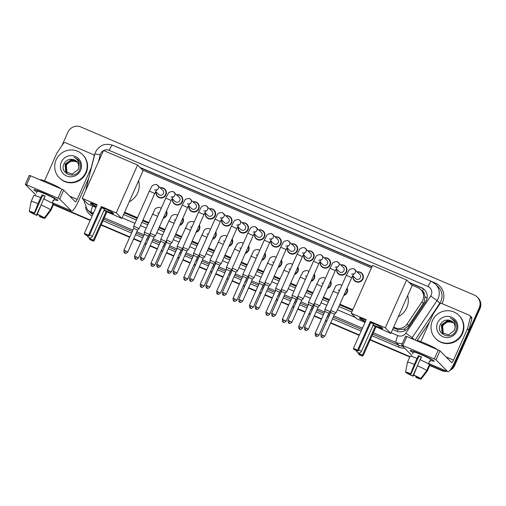 <?xml version="1.0" encoding="UTF-8"?>
<svg xmlns="http://www.w3.org/2000/svg" width="506" height="506" viewBox="0 0 506 506"><rect width="100%" height="100%" fill="white"/><g stroke="black" fill="none" stroke-linecap="round" stroke-linejoin="round"><path stroke-width="0.76" d="M347.084 288.097A5.256 5.142 135.2 0 1 343.808 295.453M330.671 281.083A5.256 5.142 135.2 0 1 327.395 288.439M314.251 274.069A5.256 5.142 135.2 0 1 310.975 281.425M297.838 267.054A5.256 5.142 135.2 0 1 294.562 274.416M281.425 260.046A5.256 5.142 135.2 0 1 278.148 267.402M265.005 253.032A5.256 5.142 135.2 0 1 261.728 260.388M248.591 246.017A5.256 5.142 135.2 0 1 245.315 253.373M232.178 239.003A5.256 5.142 135.2 0 1 228.902 246.365M215.758 231.988A5.256 5.142 135.2 0 1 212.482 239.351M199.345 224.98A5.256 5.142 135.2 0 1 196.069 232.336M182.932 217.966A5.256 5.142 135.2 0 1 179.655 225.322M166.512 210.951A5.256 5.142 135.2 0 1 163.236 218.307M308.04 250.856A5.256 5.142 135.2 0 1 313.682 257.978A5.256 5.142 135.2 0 1 303.847 255.024M291.627 243.848A5.256 5.142 135.2 0 1 297.269 250.97A5.256 5.142 135.2 0 1 287.433 248.01M275.207 236.833A5.256 5.142 135.2 0 1 280.849 243.955A5.256 5.142 135.2 0 1 271.02 241.001M258.794 229.819A5.256 5.142 135.2 0 1 264.436 236.941A5.256 5.142 135.2 0 1 254.6 233.987M324.454 257.87A5.256 5.142 135.2 0 1 330.095 264.992A5.256 5.142 135.2 0 1 320.266 262.038M357.287 271.899A5.256 5.142 135.2 0 1 362.928 279.021A5.256 5.142 135.2 0 1 353.093 276.067M340.873 264.885A5.256 5.142 135.2 0 1 346.509 272.007A5.256 5.142 135.2 0 1 336.68 269.053M242.38 222.804A5.256 5.142 135.2 0 1 248.022 229.926A5.256 5.142 135.2 0 1 238.187 226.973M225.961 215.79A5.256 5.142 135.2 0 1 231.603 222.918A5.256 5.142 135.2 0 1 221.773 219.958M209.547 208.782A5.256 5.142 135.2 0 1 215.189 215.904A5.256 5.142 135.2 0 1 205.354 212.944M193.134 201.767A5.256 5.142 135.2 0 1 198.776 208.889A5.256 5.142 135.2 0 1 188.94 205.936M176.714 194.753A5.256 5.142 135.2 0 1 182.356 201.875A5.256 5.142 135.2 0 1 172.527 198.921M160.301 187.739A5.256 5.142 135.2 0 1 165.943 194.861A5.256 5.142 135.2 0 1 156.107 191.907M393.326 327.844L397.982 329.684L404.079 329.223L408.633 325.624L424.287 301.968L424.983 296.706L424.281 294.106A3.283 3.213 -44.8 0 0 422.365 291.114A9.854 1.904 -66.9 0 1 423.421 288.894M393.643 327.142L395.015 327.73A9.854 9.639 -44.8 0 0 407.071 324.049L421.903 301.905A9.854 9.639 -44.8 0 0 417.842 287.636L411.568 284.954M422.365 291.114L422.213 291.051A9.854 9.639 135.2 0 1 424.281 294.106M124.28 212.899L137.183 218.415M142.622 220.736L148.366 223.19M159.036 227.751L164.779 230.205M175.449 234.759L181.199 237.219M191.869 241.773L197.612 244.227M208.282 248.788L214.025 251.242M224.696 255.802L230.445 258.256M241.115 262.816L246.858 265.27M257.529 269.825L263.272 272.285M273.942 276.839L279.691 279.293M290.362 283.853L296.105 286.307M306.775 290.868L312.518 293.322M323.189 297.882L328.938 300.336M339.608 304.89L352.518 310.412M124.596 212.197L137.499 217.706M142.932 220.034L148.682 222.488M159.352 227.042L165.095 229.503M175.765 234.057L181.509 236.511M192.179 241.071L197.928 243.525M208.592 248.085L214.342 250.54M225.012 255.1L230.755 257.554M241.425 262.108L247.175 264.562M257.839 269.122L263.588 271.577M274.258 276.137L280.001 278.591M290.672 283.151L296.421 285.605M307.085 290.166L312.834 292.62M323.505 297.174L329.248 299.628M339.918 304.188L352.834 309.704M371.48 267.826L142.521 170.01M341.512 285.384A5.256 5.142 135.2 0 1 341.847 285.327M325.099 278.37A5.256 5.142 135.2 0 1 325.428 278.313M308.685 271.355A5.256 5.142 135.2 0 1 309.014 271.298M292.266 264.341A5.256 5.142 135.2 0 1 292.601 264.29M275.852 257.326A5.256 5.142 135.2 0 1 276.181 257.276M259.439 250.318A5.256 5.142 135.2 0 1 259.768 250.261M243.019 243.304A5.256 5.142 135.2 0 1 243.354 243.247M226.606 236.289A5.256 5.142 135.2 0 1 226.935 236.232M210.192 229.275A5.256 5.142 135.2 0 1 210.521 229.224M193.773 222.267A5.256 5.142 135.2 0 1 194.108 222.21M177.359 215.252A5.256 5.142 135.2 0 1 177.695 215.195M160.946 208.238A5.256 5.142 135.2 0 1 161.275 208.181M392.612 329.45L396.432 331.082A9.854 9.639 -44.8 0 0 408.487 327.407L425.546 301.937A9.854 9.639 -44.8 0 0 421.479 287.667L408.937 282.304M409.322 282.696L421.865 288.053A9.854 9.639 135.2 0 1 424.66 289.887M61.991 145.519L67.943 132.148A9.854 9.639 135.2 0 1 80.833 126.968L474.324 295.08A9.854 9.639 135.2 0 1 479.22 307.85L453.914 364.687A9.854 9.639 135.2 0 1 451.694 367.849M445.312 370.626A9.854 9.639 135.2 0 1 441.03 369.867L429.91 365.117M409.974 356.597L370.272 339.634M359.387 334.985L330.753 322.752M326.825 321.076L325.522 320.519M321.595 318.837L314.34 315.738M310.412 314.062L309.109 313.505M305.181 311.829L297.926 308.73M293.999 307.047L292.689 306.491M288.762 304.814L281.507 301.715M277.579 300.039L276.276 299.476M272.348 297.8L265.093 294.701M261.166 293.025L259.863 292.468M255.935 290.786L248.68 287.686M244.752 286.01L243.443 285.454M239.515 283.777L232.26 280.672M228.332 278.996L227.03 278.439M223.102 276.763L215.847 273.664M211.919 271.981L210.616 271.425M206.688 269.749L199.434 266.649M195.506 264.973L194.196 264.41M190.275 262.734L183.014 259.635M179.092 257.959L177.783 257.402M173.855 255.72L166.6 252.62M162.673 250.944L161.37 250.388M157.442 248.712L150.187 245.606M146.259 243.93L144.95 243.373M141.029 241.697L133.767 238.598M129.846 236.916L101.225 224.689M90.34 220.04L53.598 204.342A10.835 0.829 24 0 0 53.623 204.285A10.835 0.829 24 0 0 53.63 204.247L53.041 204M477.316 297.111L478.088 297.882A9.854 9.639 135.2 0 1 479.992 308.628L454.685 365.465L454.299 365.079A9.854 9.639 135.2 0 1 450.713 369.336A9.854 9.639 135.2 0 0 454.299 365.079L479.606 308.243L454.299 365.079L453.914 364.687M446.14 370.98A9.854 9.639 135.2 0 1 441.415 370.253L429.828 365.3L441.415 370.253A9.854 9.639 135.2 0 0 446.14 370.98M477.702 297.496A9.854 9.639 135.2 0 1 479.606 308.243A9.854 9.639 135.2 0 0 477.702 297.496M409.892 356.787L370.183 339.823L409.892 356.787M359.304 335.174L330.671 322.942L359.304 335.174M326.743 321.266L325.44 320.703L326.743 321.266M321.512 319.027L314.258 315.927L321.512 319.027M310.33 314.251L309.021 313.695L310.33 314.251M305.099 312.012L297.838 308.913L305.099 312.012M293.916 307.237L292.607 306.68L293.916 307.237M288.679 305.004L281.425 301.899L288.679 305.004M277.497 300.222L276.194 299.666L277.497 300.222M272.266 297.99L265.011 294.89L272.266 297.99M261.083 293.208L259.774 292.651L261.083 293.208M255.853 290.975L248.591 287.876L255.853 290.975M244.67 286.2L243.361 285.637L244.67 286.2M239.433 283.961L232.178 280.862L239.433 283.961M228.25 279.185L226.947 278.629L228.25 279.185M223.019 276.946L215.765 273.847L223.019 276.946M211.837 272.171L210.528 271.614L211.837 272.171M206.606 269.938L199.345 266.833L206.606 269.938M195.424 265.157L194.114 264.6L195.424 265.157M190.186 262.924L182.932 259.825L190.186 262.924M179.004 258.142L177.701 257.586L179.004 258.142M173.773 255.91L166.518 252.81L173.773 255.91M162.59 251.134L161.281 250.571L162.59 251.134M157.36 248.895L150.099 245.796L157.36 248.895M146.177 244.12L144.868 243.563L146.177 244.12M140.94 241.881L133.685 238.781L140.94 241.881M129.757 237.105L101.137 224.879L129.757 237.105M90.258 220.23L53.516 204.532L90.258 220.23M372.049 266.548L139.89 167.366M123.565 214.506L136.468 220.021M141.908 222.343L147.651 224.797M158.321 229.357L164.064 231.811M174.734 236.365L180.484 238.819M191.154 243.38L196.897 245.834M207.568 250.394L213.311 252.848M223.981 257.409L229.73 259.863M240.401 264.423L246.144 266.877M256.814 271.431L262.557 273.885M273.227 278.445L278.977 280.9M289.647 285.46L295.39 287.914M306.06 292.474L311.804 294.928M322.474 299.482L328.223 301.943M338.893 306.497L351.803 312.019M140.276 167.752L371.967 266.732M454.685 365.465A9.854 9.639 135.2 0 1 449.872 370.43M446.937 371.315A9.854 9.639 135.2 0 1 441.801 370.639L429.739 365.49M409.809 356.97L370.101 340.007M359.222 335.358L330.589 323.125M326.661 321.449L325.358 320.893M321.43 319.216L314.175 316.117M310.248 314.435L308.938 313.878M305.01 312.202L297.756 309.103M293.828 307.427L292.525 306.864M288.597 305.188L281.342 302.088M277.414 300.412L276.112 299.856M272.184 298.173L264.929 295.074M261.001 293.398L259.692 292.841M255.764 291.165L248.509 288.059M244.581 286.383L243.278 285.827M239.351 284.151L232.096 281.051M228.168 279.369L226.865 278.812M222.937 277.136L215.682 274.037M211.755 272.361L210.445 271.798M206.518 270.122L199.263 267.023M195.335 265.346L194.032 264.79M190.104 263.107L182.849 260.008M178.922 258.332L177.619 257.775M173.691 256.099L166.436 252.994M162.508 251.318L161.199 250.761M157.271 249.085L150.016 245.986M146.089 244.303L144.786 243.747M140.858 242.07L133.603 238.971M129.675 237.295L101.055 225.062M90.176 220.414L53.434 204.721M432.44 320.633A16.42 16.059 135.2 0 1 458.904 315.383A16.42 16.059 135.2 0 1 462.073 333.29A16.42 16.059 135.2 0 1 435.609 338.539A16.42 16.059 135.2 0 1 432.44 320.633M458.904 315.383L459.29 315.776A16.42 16.059 135.2 0 1 462.459 333.682A16.42 16.059 135.2 0 1 435.995 338.925L435.609 338.539M456.918 331.088A10.708 10.474 135.2 0 1 442.914 336.711A10.708 10.474 135.2 0 1 437.595 322.834A10.708 10.474 135.2 0 1 451.599 317.211A10.708 10.474 135.2 0 1 456.918 331.088M440.46 324.289C435.084 334.207 451.75 340.974 455.855 330.753C457.108 328.04 457.139 325.32 455.95 322.607L454.274 320.292L450.359 317.945C454.54 320.355 456.077 323.872 454.983 328.495A7.419 7.261 135.2 0 0 449.081 320.203C445.293 319.621 442.421 320.981 440.46 324.289M453.325 322.562L447.582 320.747L441.523 325.073L442.162 332.252L442.769 332.973M453.256 322.48L447.43 320.595L441.371 324.915L442.01 332.1L442.687 332.897L448.607 334.858L454.458 330.329L454.983 328.495M453.597 322.898L448.196 321.367L442.136 325.687L443.085 333.264M453.534 322.809L448.038 321.209L441.985 325.535L443.003 333.195M443.427 333.536L442.307 331.247A7.419 7.261 135.2 0 1 447.26 322.113C445.09 322.834 443.534 324.182 442.592 326.149L443.338 333.473M447.26 322.113L451.909 321.905M453.034 322.246L449.081 320.203M454.306 320.323L450.359 317.945M420.239 353.922A13.137 1.006 24 0 1 434.116 361.037A13.137 1.006 24 0 1 430.587 360.367A13.137 1.006 24 0 0 434.167 361.202A13.137 1.006 24 0 0 420.239 353.922A13.137 1.006 24 0 0 410.328 350.443A13.137 1.006 24 0 0 413.181 352.619A13.137 1.006 24 0 1 410.164 350.519A13.137 1.006 24 0 1 420.239 353.922M420.828 341.632L433.06 314.156A1.644 1.607 -44.8 0 1 433.199 313.903L439.771 304.093A1.644 1.607 -44.8 0 1 441.782 303.486L469.486 315.32A1.644 1.607 -44.8 0 1 469.985 315.655L471.428 317.11A1.644 1.607 135.2 0 1 471.839 318.635L468.973 330.026A1.644 1.607 135.2 0 1 468.879 330.291L454.951 361.569A13.137 2.536 -66.9 0 1 447.867 371.714A13.137 2.536 -66.9 0 1 447.696 371.6L436.001 359.836L434.281 358.956L438.272 349.981L439.999 350.86L451.694 362.625A3.283 0.632 113.1 0 0 451.738 362.657A3.283 0.632 113.1 0 0 453.509 360.12L467.436 328.843A1.644 1.607 -44.8 0 0 467.525 328.571L470.397 317.18A1.644 1.607 -44.8 0 0 469.985 315.655M405.622 336.174L406.868 336.566L402.871 345.541L434.281 358.956M402.871 345.541L401.631 345.149L411.909 355.49M406.868 336.566L438.272 349.981M413.63 375.003L413.927 375.3A6.565 0.5 24 0 1 418.873 377.811L420.695 378.589A8.539 0.651 24 0 0 413.63 375.003L419.948 359.703A10.835 0.829 24 0 1 429.461 364.535L426.798 370.518L420.695 378.589M419.461 378.064L419.354 378.298A6.565 0.5 24 0 1 415.787 377.172L416.16 376.344M421.378 357.109A6.565 0.5 -156 0 0 420.404 356.686A6.565 0.5 -156 0 0 418.955 356.085L410.961 374.035A6.565 0.5 24 0 0 407.4 372.909L405.572 372.131L407.463 362.258A10.835 0.829 24 0 1 407.463 362.239A10.835 0.829 24 0 1 407.469 362.22A10.835 0.829 24 0 1 414.319 364.415L410.663 373.738L410.961 374.035M410.126 356.275A10.835 0.829 24 0 1 410.132 356.237A10.835 0.829 24 0 1 416.982 358.438L418.513 355.642A9.525 0.727 24 0 1 419.967 356.249A9.525 0.727 24 0 1 421.473 356.907L420.182 359.804M412.662 353.795L413.465 351.986A9.525 0.727 24 0 1 420.771 354.459A9.525 0.727 24 0 1 430.865 359.734L430.068 361.512A9.525 0.727 24 0 0 429.588 361.031L428.342 363.827M416.672 340.753L416.761 340.551A11.164 0.854 24 0 1 425.325 343.447A11.164 0.854 24 0 1 437.114 349.488M419.354 378.298L421.175 379.076A8.539 0.651 24 0 1 421.169 379.089L427.279 370.999L429.942 365.016L429.354 364.769M427.279 370.999A10.835 0.829 24 0 1 427.273 371.037A10.835 0.829 24 0 1 427.266 371.05L421.169 379.089A8.539 0.651 24 0 1 416.084 377.47L415.787 377.172M416.982 358.438L414.319 364.415M416.571 367.501L412.826 375.907L413.124 376.205L413.693 375.066M413.124 376.205A8.539 0.651 24 0 1 406.059 372.618L407.88 373.396L408.057 372.998M405.572 372.131A8.539 0.651 24 0 1 410.663 373.738M412.826 375.907A6.565 0.5 24 0 1 407.88 373.396M417.279 365.686A10.835 0.829 24 0 1 426.798 370.518M420.024 359.734L420.815 357.963A6.565 0.5 -156 0 0 420.973 358.033M418.513 355.642L418.955 356.085M429.486 361.265L430.068 361.512M407.659 295.662A18.064 17.666 135.2 0 1 406.748 307.819A18.064 17.666 135.2 0 1 398.273 316.737M365.288 321.734A12.808 0.98 24 0 1 359.342 318.135A12.808 0.98 24 0 1 365.996 320.146M366.205 319.678L353.416 348.394L357.565 350.165L370.354 321.449L385.313 327.844L406.622 279.982L372.549 265.422L351.24 313.284L366.205 319.678M353.416 348.394L353.839 349.342L356.806 350.607L357.565 350.165L358.21 350.816L370.999 322.101L370.354 321.449M370.936 322.227A12.808 0.98 24 0 1 382.745 328.558A12.808 0.98 24 0 1 373.061 325.295M351.24 313.284L356.774 318.85L365.003 322.366M385.313 327.844L390.853 333.41L373.011 325.415M390.853 333.41L412.162 285.548L406.622 279.982M356.806 350.607L357.255 351.063L358.21 350.816M353.839 349.342L357.255 351.063M375.888 327.015L363.099 355.737L362.144 355.984L359.184 354.719L358.311 353.315L358.52 352.846M375.243 326.37L362.454 355.085L363.099 355.737M362.144 355.984L358.729 354.263M358.311 353.315L362.454 355.085L361.695 355.528M365.421 321.436A12.808 0.98 24 0 1 359.621 318.11A12.808 0.98 24 0 1 359.576 318.059M373.548 324.061L370.753 322.645M382.65 328.337A12.808 0.98 24 0 1 373.194 324.997M138.606 180.724A18.064 17.666 135.2 0 1 137.695 192.875A18.064 17.666 135.2 0 1 129.226 201.793M96.241 206.79A12.808 0.98 24 0 1 90.296 203.197A12.808 0.98 24 0 1 96.95 205.202M97.158 204.734L84.369 233.449L88.518 235.22L101.301 206.505L116.266 212.899L137.575 165.038L103.502 150.478L82.193 198.339L97.158 204.734M84.369 233.449L84.793 234.398L87.753 235.663L88.518 235.22L89.164 235.872L101.946 207.156L101.301 206.505M101.889 207.283A12.808 0.98 24 0 1 113.698 213.614A12.808 0.98 24 0 1 104.015 210.351M82.193 198.339L87.728 203.912L95.957 207.422M116.266 212.899L121.801 218.465L103.958 210.471M121.801 218.465L143.116 170.604L137.575 165.038M87.753 235.663L88.208 236.119L89.164 235.872M84.793 234.398L88.208 236.119M106.842 212.071L94.053 240.793L93.098 241.039L90.138 239.774L89.258 238.37L89.467 237.902M106.197 211.426L93.408 240.141L94.053 240.793M93.098 241.039L89.682 239.319M89.258 238.37L93.408 240.141L92.649 240.584M96.374 206.492A12.808 0.98 24 0 1 90.574 203.165A12.808 0.98 24 0 1 90.53 203.115M104.502 209.117L101.706 207.7M113.603 213.393A12.808 0.98 24 0 1 104.147 210.053M351.575 274.157L353.909 273.847C353.605 274.442 353.934 273.139 351.733 277.655L346.332 275.245L348.507 271.203C348.836 269.66 350.513 268.787 353.549 268.585L359.804 274.429A2.954 2.891 135.2 0 1 360.373 277.649A2.954 2.891 135.2 0 1 355.61 278.597L352.707 275.675M357.47 272.083A4.927 4.82 135.2 0 1 362.536 278.8A4.927 4.82 135.2 0 1 353.277 276.251M324.776 336.186C323.163 337.47 322.328 337.869 322.278 337.382L321.987 337.281A2.132 0.411 113.1 0 1 321.955 337.262A2.132 0.411 -66.9 0 1 322.512 335.004L324.776 336.186L334.548 314.232L336.098 312.771L330.696 310.368L346.332 275.245M334.548 314.232L330.646 312.499L330.696 310.374M335.162 267.149L337.496 266.833C337.192 267.427 337.521 266.131 335.32 270.64L329.918 268.237L332.088 264.189C332.417 262.652 334.099 261.779 337.129 261.57L343.384 267.415A2.954 2.891 135.2 0 1 343.953 270.634A2.954 2.891 135.2 0 1 339.191 271.583L336.294 268.661M341.05 265.068A4.927 4.82 135.2 0 1 346.117 271.785A4.927 4.82 135.2 0 1 336.863 269.236M318.129 307.224L319.647 305.694L314.283 303.353L329.918 268.237M308.356 329.178C306.744 330.456 305.915 330.854 305.858 330.374L305.567 330.273A2.132 0.411 113.1 0 1 305.542 330.254A2.132 0.411 -66.9 0 1 306.092 327.989L308.356 329.178L318.135 307.218L314.232 305.485L314.283 303.36M318.748 260.135L321.076 259.818C320.779 260.419 321.101 259.116 318.9 263.626L313.505 261.222L315.674 257.174C316.003 255.638 317.686 254.765 320.715 254.562L326.971 260.4A2.954 2.891 135.2 0 1 327.54 263.626A2.954 2.891 135.2 0 1 322.777 264.568L319.874 261.646M324.637 258.054A4.927 4.82 135.2 0 1 329.703 264.771A4.927 4.82 135.2 0 1 320.443 262.222M300.134 297.104L297.87 296.339L297.819 298.477L301.715 300.203L303.265 298.749L300.134 297.104M302.329 253.12L304.663 252.804C304.359 253.405 304.688 252.102 302.487 256.612L297.085 254.208L299.261 250.16C299.59 248.623 301.266 247.75 304.302 247.548L310.557 253.386A2.954 2.891 135.2 0 1 311.127 256.612A2.954 2.891 135.2 0 1 306.364 257.554L303.461 254.638M308.224 251.039A4.927 4.82 135.2 0 1 313.29 257.756A4.927 4.82 135.2 0 1 304.03 255.207M275.53 315.149C273.917 316.433 273.082 316.832 273.031 316.345L272.74 316.244A2.132 0.411 113.1 0 1 272.709 316.225A2.132 0.411 -66.9 0 1 273.265 313.967L275.53 315.149L285.302 293.195L286.851 291.734L281.45 289.324L297.085 254.208M285.302 293.195L281.399 291.462L281.45 289.337M285.915 246.106L288.249 245.796C287.946 246.39 288.275 245.087 286.073 249.597L280.672 247.194L282.841 243.152C283.17 241.609 284.853 240.736 287.882 240.533L294.138 246.371A2.954 2.891 135.2 0 1 294.707 249.597A2.954 2.891 135.2 0 1 289.944 250.54L287.047 247.624M291.804 244.025A4.927 4.82 135.2 0 1 296.87 250.742A4.927 4.82 135.2 0 1 287.617 248.193M259.11 308.135C257.497 309.419 256.668 309.817 256.618 309.33L256.321 309.229A2.132 0.411 113.1 0 1 256.295 309.21A2.132 0.411 -66.9 0 1 256.846 306.952L259.11 308.135L268.888 286.181L270.438 284.72L265.036 282.316L280.672 247.194M268.888 286.181L264.986 284.448L265.036 282.323M269.502 239.091L271.83 238.781C271.532 239.376 271.855 238.073 269.654 242.589L264.258 240.179L266.428 236.138C266.757 234.594 268.439 233.721 271.469 233.519L277.724 239.363A2.954 2.891 135.2 0 1 278.294 242.583A2.954 2.891 135.2 0 1 273.531 243.531L270.628 240.609M275.39 237.017A4.927 4.82 135.2 0 1 280.457 243.734A4.927 4.82 135.2 0 1 271.197 241.185M250.887 276.067L248.623 275.302L248.572 277.433L252.469 279.167L254.018 277.712L250.887 276.067M252.469 279.173L242.697 301.121L238.794 299.388L248.572 277.427M253.082 232.083L255.416 231.767C255.113 232.362 255.441 231.065 253.24 235.575L247.839 233.171L250.015 229.123C250.343 227.586 252.026 226.713 255.056 226.505L261.311 232.349A2.954 2.891 135.2 0 1 261.88 235.568A2.954 2.891 135.2 0 1 257.118 236.517L254.214 233.595M258.977 230.002A4.927 4.82 135.2 0 1 264.043 236.719A4.927 4.82 135.2 0 1 254.784 234.17M234.474 269.053L232.203 268.288L232.153 270.419L236.055 272.152L237.605 270.691L234.474 269.053M236.669 225.069L239.003 224.753C238.699 225.353 239.028 224.05 236.827 228.56L231.425 226.157L233.595 222.109C233.924 220.572 235.606 219.699 238.636 219.496L244.891 225.334A2.954 2.891 135.2 0 1 245.461 228.56A2.954 2.891 135.2 0 1 240.698 229.503L237.801 226.58M242.557 222.988A4.927 4.82 135.2 0 1 247.624 229.705A4.927 4.82 135.2 0 1 238.37 227.156M209.863 287.098C208.251 288.382 207.422 288.781 207.371 288.293L207.074 288.192A2.132 0.411 113.1 0 1 207.049 288.173A2.132 0.411 -66.9 0 1 207.599 285.915L209.863 287.098L219.642 265.138L221.192 263.677L215.79 261.273L231.425 226.157M219.642 265.138L215.739 263.411L215.79 261.279M220.255 218.054L222.583 217.738C222.286 218.339 222.608 217.036 220.407 221.546L215.012 219.142L217.182 215.094C217.51 213.557 219.193 212.684 222.223 212.482L228.478 218.32A2.954 2.891 135.2 0 1 229.047 221.546A2.954 2.891 135.2 0 1 224.285 222.488L221.381 219.572M226.144 215.973A4.927 4.82 135.2 0 1 231.21 222.691A4.927 4.82 135.2 0 1 221.951 220.142M193.45 280.084C191.837 281.368 191.002 281.766 190.952 281.279L190.661 281.178A2.132 0.411 113.1 0 1 190.635 281.159A2.132 0.411 -66.9 0 1 191.186 278.901L193.45 280.084L203.222 258.13L204.772 256.675L199.37 254.271L215.012 219.142M203.222 258.13L199.326 256.397L199.37 254.271M203.836 211.04L206.17 210.73C205.866 211.325 206.195 210.022 203.994 214.531L198.592 212.128L200.768 208.086C201.097 206.543 202.779 205.67 205.809 205.468L212.065 211.306A2.954 2.891 135.2 0 1 212.634 214.531A2.954 2.891 135.2 0 1 207.871 215.474L204.968 212.558M209.731 208.965A4.927 4.82 135.2 0 1 214.797 215.676A4.927 4.82 135.2 0 1 205.537 213.127M177.037 273.069C175.424 274.353 174.589 274.752 174.538 274.265L174.247 274.163A2.132 0.411 113.1 0 1 174.216 274.144A2.132 0.411 -66.9 0 1 174.772 271.886L177.037 273.069L186.809 251.115L188.358 249.654L182.957 247.251L198.592 212.128M186.809 251.115L182.906 249.382L182.957 247.257M187.422 204.026L189.756 203.716C189.453 204.31 189.782 203.014 187.581 207.523L182.179 205.113L184.348 201.072C184.677 199.528 186.36 198.662 189.396 198.453L195.645 204.297A2.954 2.891 135.2 0 1 196.22 207.517A2.954 2.891 135.2 0 1 191.451 208.466L188.555 205.544M193.317 201.951A4.927 4.82 135.2 0 1 198.377 208.668A4.927 4.82 135.2 0 1 189.124 206.119M168.808 241.001L166.544 240.236L166.493 242.368L170.395 244.101L171.945 242.64L168.808 241.001M171.009 197.017L173.337 196.701C173.039 197.296 173.362 195.999 171.161 200.509L165.766 198.105L167.935 194.057C168.264 192.52 169.946 191.647 172.976 191.439L179.232 197.283A2.954 2.891 135.2 0 1 179.801 200.502A2.954 2.891 135.2 0 1 175.038 201.451L172.135 198.529M176.898 194.936A4.927 4.82 135.2 0 1 181.964 201.654A4.927 4.82 135.2 0 1 172.704 199.105M144.204 259.047C142.591 260.324 141.756 260.723 141.705 260.242L141.414 260.141A2.132 0.411 113.1 0 1 141.389 260.122A2.132 0.411 -66.9 0 1 141.939 257.864L144.204 259.047L153.976 237.086L155.525 235.632L150.124 233.228L165.766 198.105M153.976 237.086L150.08 235.353L150.124 233.228M154.589 190.003L156.923 189.687C156.62 190.288 156.949 188.985 154.747 193.494L149.346 191.091L151.522 187.043C151.851 185.506 153.533 184.633 156.563 184.431L162.818 190.269A2.954 2.891 135.2 0 1 163.387 193.494A2.954 2.891 135.2 0 1 158.625 194.437L155.721 191.521M160.484 187.922A4.927 4.82 135.2 0 1 165.551 194.639A4.927 4.82 135.2 0 1 156.291 192.09M127.79 252.032C126.177 253.316 125.343 253.715 125.292 253.228L125.001 253.126A2.132 0.411 113.1 0 1 124.969 253.108A2.132 0.411 -66.9 0 1 125.526 250.85L127.79 252.032L137.562 230.072L139.112 228.611L133.71 226.207L149.346 191.091M137.562 230.072L133.66 228.345L133.71 226.214M330.684 310.943L330.336 311.721L324.934 309.318L335.181 287.149C335.51 285.605 337.186 284.733 340.222 284.53L341.43 285.295A2.954 2.891 135.2 0 1 341.714 285.631M346.876 288.559A4.927 4.82 135.2 0 1 344.055 294.897M319.008 335.143C317.401 336.427 316.566 336.825 316.516 336.338L316.225 336.237A2.132 0.411 113.1 0 1 316.193 336.218A2.132 0.411 -66.9 0 1 316.75 333.96L319.008 335.143L328.786 313.182L324.884 311.456L324.934 309.324M314.27 303.929L313.922 304.713L308.521 302.31L318.761 280.134C319.09 278.591 320.772 277.724 323.802 277.516L325.016 278.281A2.954 2.891 135.2 0 1 325.295 278.616M330.462 281.551A4.927 4.82 135.2 0 1 327.641 287.882M302.594 328.128C300.981 329.412 300.153 329.811 300.096 329.324L299.805 329.223A2.132 0.411 113.1 0 1 299.78 329.204A2.132 0.411 -66.9 0 1 300.33 326.946L302.594 328.128L312.373 306.174L308.47 304.441M297.503 297.705L292.101 295.302L292.057 297.427L295.953 299.16L297.503 297.705M314.043 274.537A4.927 4.82 135.2 0 1 311.228 280.868M281.437 289.906L281.089 290.684L275.688 288.281L285.934 266.105C286.263 264.568 287.939 263.696 290.975 263.493L292.183 264.258A2.954 2.891 135.2 0 1 292.468 264.587M297.629 267.522A4.927 4.82 135.2 0 1 294.808 273.854M269.761 314.099C268.155 315.383 267.32 315.782 267.269 315.295L266.978 315.2A2.132 0.411 113.1 0 1 266.947 315.181A2.132 0.411 -66.9 0 1 267.503 312.917L269.761 314.099L279.54 292.145L275.637 290.412L275.688 288.287M265.024 282.892L264.676 283.67L259.274 281.266L269.515 259.091C269.843 257.554 271.526 256.681 274.556 256.479L275.77 257.244A2.954 2.891 135.2 0 1 276.048 257.573M281.216 260.508A4.927 4.82 135.2 0 1 278.395 266.839M253.348 307.091C251.735 308.369 250.906 308.768 250.85 308.287L250.559 308.186A2.132 0.411 113.1 0 1 250.533 308.167A2.132 0.411 -66.9 0 1 251.084 305.909L253.348 307.091L263.126 285.131L259.224 283.404L259.274 281.273M248.604 275.878L248.256 276.662L242.855 274.265L253.101 252.083C253.43 250.54 255.113 249.667 258.142 249.464L259.35 250.23A2.954 2.891 135.2 0 1 259.635 250.565M264.802 253.493A4.927 4.82 135.2 0 1 261.981 259.831M236.934 300.077C235.322 301.361 234.487 301.759 234.436 301.272L234.145 301.171A2.132 0.411 113.1 0 1 234.12 301.152A2.132 0.411 -66.9 0 1 234.67 298.894L236.934 300.077L246.707 278.117L242.81 276.39M231.837 269.654L226.441 267.244L226.391 269.375L230.293 271.108L231.837 269.654M248.383 246.485A4.927 4.82 135.2 0 1 245.562 252.817M215.777 261.855L215.429 262.633L210.028 260.229L220.268 238.054C220.597 236.517 222.279 235.644 225.309 235.435L226.524 236.207A2.954 2.891 135.2 0 1 226.802 236.536M231.969 239.471A4.927 4.82 135.2 0 1 229.148 245.802M204.101 286.048C202.489 287.332 201.66 287.731 201.603 287.244L201.312 287.142A2.132 0.411 113.1 0 1 201.287 287.123A2.132 0.411 -66.9 0 1 201.837 284.865L204.101 286.048L213.88 264.094L209.977 262.361L210.028 260.236M199.358 254.841L199.01 255.619L193.608 253.221L203.855 231.04C204.184 229.503 205.866 228.63 208.896 228.427L210.104 229.193A2.954 2.891 135.2 0 1 210.388 229.522M215.556 232.456A4.927 4.82 135.2 0 1 212.735 238.788M187.688 279.04C186.075 280.318 185.24 280.716 185.19 280.235L184.899 280.134A2.132 0.411 113.1 0 1 184.873 280.115A2.132 0.411 -66.9 0 1 185.424 277.851L187.688 279.04L197.46 257.08L193.564 255.347L193.608 253.221M182.944 247.826L182.596 248.604L177.195 246.201L187.441 224.025C187.77 222.488 189.446 221.615 192.482 221.413L193.69 222.178A2.954 2.891 135.2 0 1 193.975 222.507M199.136 225.442A4.927 4.82 135.2 0 1 196.315 231.773M171.275 272.026C169.662 273.303 168.827 273.702 168.776 273.221L168.485 273.12A2.132 0.411 113.1 0 1 168.454 273.101A2.132 0.411 -66.9 0 1 169.01 270.843L171.275 272.026L181.047 250.065L177.144 248.338M166.177 241.602L160.781 239.186L160.731 241.324L164.633 243.057L166.177 241.602M182.723 218.428A4.927 4.82 135.2 0 1 179.902 224.765M150.111 233.797L149.763 234.582L144.362 232.184L154.608 210.003C154.937 208.459 156.62 207.593 159.649 207.384L160.857 208.149A2.954 2.891 135.2 0 1 161.142 208.485M166.31 211.419A4.927 4.82 135.2 0 1 163.489 217.751M138.442 257.997C136.829 259.281 135.994 259.679 135.943 259.192L135.652 259.091A2.132 0.411 113.1 0 1 135.627 259.072A2.132 0.411 -66.9 0 1 136.177 256.814L138.442 257.997L148.214 236.043L144.318 234.31L144.362 232.184M43.927 193.153A13.137 1.006 24 0 1 57.804 200.262A13.137 1.006 24 0 1 54.275 199.598A13.137 1.006 24 0 0 57.855 200.433A13.137 1.006 24 0 0 43.927 193.153A13.137 1.006 24 0 0 34.016 189.674A13.137 1.006 24 0 0 36.875 191.85A13.137 1.006 24 0 1 33.851 189.75A13.137 1.006 24 0 1 43.927 193.153M44.515 180.863L56.748 153.388A1.644 1.607 -44.8 0 1 56.887 153.135L63.459 143.324A1.644 1.607 -44.8 0 1 65.47 142.711L93.174 154.551A1.644 1.607 -44.8 0 1 93.673 154.887L94.426 155.646M88.803 177.973L78.639 200.8A13.137 2.536 -66.9 0 1 71.555 210.945A13.137 2.536 -66.9 0 1 71.39 210.831L59.689 199.06L57.969 198.188L61.966 189.212L63.686 190.092L75.381 201.856A3.283 0.632 113.1 0 0 75.426 201.888A3.283 0.632 113.1 0 0 77.197 199.351L91.124 168.068A1.644 1.607 -44.8 0 0 91.213 167.802L94.084 156.411A1.644 1.607 -44.8 0 0 93.673 154.887M29.316 175.405L30.556 175.797L26.559 184.772L57.969 198.188M26.559 184.772L25.319 184.38L35.597 194.715M30.556 175.797L61.966 189.212M37.317 214.234L37.615 214.531A6.565 0.5 24 0 1 42.561 217.042L44.383 217.82A8.539 0.651 24 0 0 37.317 214.234L43.636 198.934A10.835 0.829 24 0 1 53.149 203.766L50.486 209.75L44.383 217.82M43.149 217.295L43.042 217.529A6.565 0.5 24 0 1 39.481 216.404L39.847 215.575M45.072 196.341A6.565 0.5 -156 0 0 44.092 195.917A6.565 0.5 -156 0 0 42.643 195.316L34.648 213.266A6.565 0.5 24 0 0 31.087 212.14L29.266 211.363L31.157 201.489A10.835 0.829 24 0 1 31.157 201.464A10.835 0.829 24 0 1 31.157 201.451A10.835 0.829 24 0 1 38.007 203.646L34.357 212.969L34.648 213.266M33.82 195.506A10.835 0.829 24 0 1 33.826 195.468A10.835 0.829 24 0 1 40.67 197.663L42.2 194.867A9.525 0.727 24 0 1 43.661 195.48A9.525 0.727 24 0 1 45.16 196.138L43.87 199.035M36.35 193.026L37.153 191.217A9.525 0.727 24 0 1 44.458 193.684A9.525 0.727 24 0 1 54.553 198.966L53.762 200.743A9.525 0.727 24 0 0 53.282 200.262L52.036 203.058M40.36 179.984L40.448 179.782A11.164 0.854 24 0 1 49.012 182.679A11.164 0.854 24 0 1 60.802 188.719M43.042 217.529L44.863 218.307L50.967 210.23L53.63 204.247M50.967 210.23A10.835 0.829 24 0 1 50.961 210.268A10.835 0.829 24 0 1 50.954 210.281L53.623 204.285M40.67 197.663L38.007 203.646M44.863 218.307A8.539 0.651 24 0 1 44.857 218.32A8.539 0.651 24 0 1 39.772 216.701L39.481 216.404M40.259 206.733L36.514 215.139L36.812 215.436L37.381 214.297M36.812 215.436A8.539 0.651 24 0 1 29.746 211.85L31.568 212.628L31.745 212.229M29.266 211.363A8.539 0.651 24 0 1 34.357 212.969M36.514 215.139A6.565 0.5 24 0 1 31.568 212.628M40.973 204.911A10.835 0.829 24 0 1 50.486 209.75M43.718 198.966L44.509 197.188A6.565 0.5 -156 0 0 44.661 197.258M42.2 194.867L42.643 195.316M53.174 200.496L53.762 200.743M56.128 159.864A16.42 16.059 135.2 0 1 82.592 154.615A16.42 16.059 135.2 0 1 85.761 172.521A16.42 16.059 135.2 0 1 59.303 177.77A16.42 16.059 135.2 0 1 56.128 159.864M82.592 154.615L82.978 155.007A16.42 16.059 135.2 0 1 86.146 172.913A16.42 16.059 135.2 0 1 59.689 178.156L59.303 177.77M80.606 170.32A10.708 10.474 135.2 0 1 66.602 175.943A10.708 10.474 135.2 0 1 61.289 162.065A10.708 10.474 135.2 0 1 75.286 156.443A10.708 10.474 135.2 0 1 80.606 170.32M64.148 163.52C58.778 173.438 75.445 180.206 79.543 169.984C80.796 167.271 80.827 164.551 79.644 161.838L77.962 159.523L74.047 157.176C78.228 159.586 79.765 163.103 78.67 167.726A7.419 7.261 135.2 0 0 72.769 159.434C68.98 158.852 66.109 160.212 64.148 163.52M77.013 161.793L71.27 159.978L65.211 164.305L65.856 171.483L66.457 172.204M76.944 161.711L71.118 159.826L65.059 164.146L65.698 171.332L66.381 172.129L72.295 174.089L78.145 169.561L78.67 167.726M77.285 162.122L71.884 160.592L65.824 164.918L66.773 172.495M77.222 162.04L71.732 160.44L65.672 164.76L66.691 172.426M67.115 172.767L66.001 170.478A7.419 7.261 135.2 0 1 70.954 161.344C68.784 162.065 67.228 163.413 66.286 165.38L67.026 172.704M70.954 161.344L75.596 161.136M76.722 161.477L72.769 159.434M77.994 159.554L74.047 157.176M423.471 303.48L421.903 301.905M397.28 331.398A9.854 1.904 -66.9 0 1 397.982 329.684M404.079 329.223A9.854 0.411 33.8 0 1 405.597 330.254M424.983 296.706A9.854 0.411 33.8 0 1 427.083 298.123M408.633 325.624L407.071 324.049M396.464 329.185L395.015 327.73M421.865 288.053L421.479 287.667M391.151 332.739L397.811 335.586A6.565 6.426 -44.8 0 0 405.844 333.138L430.695 296.042A6.565 6.426 -44.8 0 0 427.981 286.529L109.157 150.314A6.565 6.426 -44.8 0 0 103.629 150.535M112.781 145.304A6.565 1.271 113.1 0 0 112.699 145.247L431.529 281.456A6.565 1.271 113.1 0 1 431.612 281.513A13.137 12.852 135.2 0 1 437.032 300.545L439.777 303.303A13.137 12.852 -44.8 0 0 438.341 286.978L435.603 284.22L431.529 281.456A6.565 1.271 113.1 0 0 427.981 286.529M103.433 150.643A6.565 6.426 -44.8 0 0 100.194 154.842L98.423 161.888M109.157 150.314A6.565 1.271 113.1 0 1 112.699 145.247C105.159 142.863 99.435 145.133 95.533 152.066L94.786 154.21A6.565 0.715 14.1 0 1 100.194 154.842M115.589 146.481A14.782 14.453 135.2 0 1 116.437 146.81L435.261 283.018A1.644 0.316 -66.9 0 1 434.964 283.619M435.261 283.018A14.782 14.453 135.2 0 1 442.605 302.177A14.782 14.453 135.2 0 1 441.909 303.537M429.531 322.082L417.191 340.5M404.642 348.179A14.782 14.453 135.2 0 1 398.424 347.034L371.999 335.744M361.12 331.095L332.486 318.862M328.558 317.186L327.255 316.63M323.328 314.953L316.073 311.854M312.145 310.172L310.836 309.615M306.914 307.939L299.653 304.84M295.732 303.164L294.422 302.601M290.495 300.925L283.24 297.825M279.312 296.149L278.009 295.593M274.081 293.91L266.826 290.811M262.899 289.135L261.589 288.578M257.668 286.896L250.407 283.796M246.485 282.12L245.176 281.564M241.248 279.888L233.993 276.788M230.066 275.106L228.763 274.549M224.835 272.873L217.58 269.774M213.652 268.098L212.343 267.535M208.421 265.859L201.16 262.759M197.239 261.083L195.93 260.527M192.002 258.844L184.747 255.745M180.819 254.069L179.516 253.512M175.588 251.836L168.334 248.731M164.406 247.054L163.096 246.498M159.175 244.822L151.914 241.723M147.992 240.04L146.683 239.483M142.755 237.807L135.5 234.708M131.573 233.032L102.952 220.799M92.111 216.062A14.782 14.453 135.2 0 1 85.413 207.194M441.03 369.867L441.801 370.639M479.22 307.85L479.992 308.628M430.695 296.042L437.032 300.545L412.181 337.635L414.256 339.722M405.844 333.138L412.181 337.635A13.137 12.852 135.2 0 1 411.511 338.552M402.327 343.511A13.137 12.852 135.2 0 1 396.109 342.537L398.854 345.301A13.137 12.852 -44.8 0 0 402.751 346.275M415.129 340.095L439.777 303.303L440.214 303.644M93.382 213.203L91.282 212.311L93.009 214.044M92.693 206.031A6.565 1.271 113.1 0 0 91.282 212.311A13.137 12.852 135.2 0 1 87.291 209.604L90.036 212.362A13.137 12.852 -44.8 0 0 92.819 214.474M397.811 335.586A6.565 1.271 113.1 0 0 396.109 342.537L373.314 332.796M362.429 328.147L333.796 315.915M329.874 314.239L328.565 313.682M324.637 312.006L317.382 308.907M313.454 307.224L312.151 306.668M308.224 304.991L300.969 301.892M297.041 300.216L295.732 299.653M291.81 297.977L284.549 294.878M280.628 293.202L279.318 292.645M275.39 290.963L268.136 287.863M264.208 286.187L262.905 285.631M258.977 283.955L251.722 280.849M247.795 279.173L246.485 278.616M242.564 276.94L235.303 273.841M231.381 272.158L230.072 271.602M226.144 269.926L218.889 266.826M214.961 265.15L213.659 264.587M209.731 262.911L202.476 259.812M198.548 258.136L197.239 257.579M193.317 255.897L186.056 252.798M182.135 251.121L180.825 250.565M176.898 248.889L169.643 245.79M165.715 244.107L164.412 243.55M160.484 241.874L153.229 238.775M149.302 237.099L147.992 236.536M144.071 234.86L136.81 231.761M132.888 230.085L104.268 217.858M103.673 219.187L132.294 231.419M136.222 233.095L143.476 236.194M147.404 237.871L148.707 238.427M152.635 240.11L159.89 243.209M163.817 244.885L165.12 245.442M169.048 247.118L176.303 250.223M180.231 251.899L181.54 252.456M185.468 254.132L192.723 257.231M196.651 258.914L197.954 259.47M201.881 261.147L209.136 264.246M213.064 265.922L214.367 266.485M218.295 268.161L225.549 271.26M229.477 272.936L230.787 273.493M234.714 275.175L241.969 278.275M245.897 279.951L247.2 280.507M251.128 282.184L258.383 285.289M262.31 286.965L263.613 287.522M267.541 289.198L274.796 292.297M278.724 293.98L280.033 294.536M283.961 296.212L291.216 299.312M295.143 300.988L296.446 301.551M300.374 303.227L307.629 306.326M311.557 308.002L312.86 308.559M316.788 310.241L324.042 313.34M327.97 315.017L329.279 315.573M333.207 317.249L361.834 329.482M372.72 334.131L398.854 345.301A1.644 0.316 -66.9 0 1 398.424 347.034M122.104 217.795L135.001 223.31M140.44 225.632L146.183 228.086M156.854 232.646L162.603 235.1M173.273 239.661L179.016 242.115M189.687 246.669L195.43 249.129M206.1 253.683L211.85 256.137M222.52 260.698L228.263 263.152M238.933 267.712L244.676 270.166M255.347 274.726L261.096 277.18M271.766 281.734L277.509 284.189M288.18 288.749L293.923 291.203M304.593 295.763L310.342 298.217M321.013 302.778L326.756 305.232M337.426 309.792L355.402 317.471M429.12 363.662L447.696 371.6M446.026 356.92L453.509 360.12M468.879 330.291L467.436 328.843M439.999 350.86L436.001 359.836M467.525 328.571L468.973 330.026M471.839 318.635L470.397 317.18M358.634 349.867L361.461 351.341A2.625 2.625 0 0 1 356.477 350.728M89.587 234.923L92.415 236.397A2.625 2.625 0 0 1 87.43 235.783M354.757 269.35A2.954 2.891 135.2 0 1 353.643 274.163M322.512 335.004L320.874 334.453L330.646 312.493M338.343 262.336A2.954 2.891 135.2 0 1 337.23 267.155M306.092 327.989L304.46 327.439L314.232 305.485M289.679 320.981A2.132 0.411 -66.9 0 0 289.128 323.239A2.132 0.411 113.1 0 0 289.154 323.258L289.445 323.359C289.495 323.84 290.33 323.442 291.943 322.164L288.04 320.424L297.819 298.47M321.924 255.328A2.954 2.891 135.2 0 1 320.817 260.141M305.51 248.313A2.954 2.891 135.2 0 1 304.397 253.126M273.265 313.967L271.627 313.41L281.399 291.456M289.097 241.299A2.954 2.891 135.2 0 1 287.984 246.112M256.846 306.952L255.214 306.402L264.986 284.442M240.432 299.938A2.132 0.411 -66.9 0 0 239.882 302.202A2.132 0.411 113.1 0 0 239.907 302.215L240.198 302.316C240.249 302.803 241.084 302.405 242.697 301.121M272.677 234.284A2.954 2.891 135.2 0 1 271.57 239.098M224.019 292.93A2.132 0.411 -66.9 0 0 223.462 295.188A2.132 0.411 113.1 0 0 223.494 295.207L223.785 295.308C223.835 295.789 224.67 295.39 226.283 294.112L222.381 292.373L232.153 270.419M256.264 227.276A2.954 2.891 135.2 0 1 255.15 232.09M239.85 220.262A2.954 2.891 135.2 0 1 238.737 225.075M207.599 285.915L205.967 285.359L215.739 263.405M223.431 213.247A2.954 2.891 135.2 0 1 222.324 218.061M191.186 278.901L189.548 278.344L199.326 256.39M207.017 206.233A2.954 2.891 135.2 0 1 205.904 211.046M174.772 271.886L173.134 271.336L182.913 249.376M158.353 264.872A2.132 0.411 -66.9 0 0 157.802 267.136A2.132 0.411 113.1 0 0 157.828 267.149L158.125 267.25C158.176 267.737 159.004 267.339 160.617 266.055L156.721 264.322L166.493 242.361M190.604 199.219A2.954 2.891 135.2 0 1 189.491 204.032M174.184 192.21A2.954 2.891 135.2 0 1 173.077 197.024M141.939 257.864L140.301 257.307L150.08 235.353M157.771 185.196A2.954 2.891 135.2 0 1 156.658 190.009M125.526 250.85L123.888 250.293L133.666 228.339M338.242 293.429L333.005 291.19M316.75 333.96L315.111 333.403L324.884 311.449M321.822 286.415L316.592 284.176M300.33 326.946L298.698 326.395L308.47 304.435L308.521 302.316M283.917 319.931A2.132 0.411 -66.9 0 0 283.366 322.189A2.132 0.411 113.1 0 0 283.392 322.208L283.683 322.309C283.733 322.796 284.568 322.398 286.181 321.114L282.278 319.381L292.057 297.42M305.409 279.401L300.178 277.168L302.348 273.12C302.677 271.583 304.359 270.71 307.389 270.501L308.597 271.273A2.954 2.891 135.2 0 1 308.881 271.602M288.996 272.386L283.758 270.153M267.503 312.917L265.865 312.366L275.637 290.412M272.576 265.378L267.345 263.139M251.084 305.909L249.452 305.352L259.224 283.398M256.162 258.364L250.932 256.125M234.67 298.894L233.032 298.338L242.81 276.384L242.855 274.265M218.257 291.88A2.132 0.411 -66.9 0 0 217.7 294.138A2.132 0.411 113.1 0 0 217.732 294.157L218.023 294.258C218.073 294.745 218.908 294.347 220.521 293.063L216.619 291.329L226.391 269.369M239.749 251.349L234.512 249.116L236.688 245.068C237.017 243.525 238.693 242.659 241.729 242.45L242.937 243.215A2.954 2.891 135.2 0 1 243.222 243.55M223.329 244.335L218.099 242.102M201.837 284.865L200.205 284.315L209.977 262.355M206.916 237.32L201.685 235.088M185.424 277.851L183.786 277.301L193.564 255.347M190.503 230.312L185.266 228.073M169.01 270.843L167.372 270.286L177.144 248.332L177.195 246.207M150.959 263.272C151.092 265.34 151.357 266.232 151.756 265.941L152.066 266.105A2.132 0.411 113.1 0 0 152.066 266.105L152.363 266.207C152.414 266.694 153.242 266.295 154.855 265.011L150.959 263.272L160.731 241.318M152.04 266.086A2.132 0.411 -66.9 0 1 152.591 263.828M174.083 223.298L168.852 221.059L171.022 217.017C171.351 215.474 173.033 214.601 176.063 214.399L177.277 215.164A2.954 2.891 135.2 0 1 177.555 215.499M157.67 216.283L152.439 214.051M136.177 256.814L134.539 256.264L144.318 234.303M52.807 202.893L71.39 210.831M69.714 196.151L77.197 199.351M63.686 190.092L59.689 199.06M422.276 291.114L420.834 289.66M83.566 199.725L87.291 209.604M94.786 154.21L85.609 190.667M429.101 363.7L447.867 371.714M405.603 336.142L401.612 345.111M427.273 371.037L429.936 365.054M406.21 368.798L407.463 362.239L410.132 356.237M373.839 323.543L361.461 351.341M104.793 208.599L92.415 236.397M361.581 273.423L362.941 274.79M354.598 280.368L355.952 281.734M351.733 277.655L336.098 312.771M320.874 334.453C321.006 336.522 321.272 337.407 321.671 337.116L321.987 337.281M345.168 266.409L346.528 267.775M338.179 273.36L339.539 274.72M335.32 270.64L319.684 305.757M304.46 327.439C304.593 329.507 304.859 330.393 305.257 330.102L305.567 330.273M328.755 259.401L330.108 260.761M313.505 261.222L297.87 296.339M321.765 266.346L323.125 267.712M318.9 263.626L303.265 298.742M291.943 322.164L301.715 300.203M288.04 320.424C288.173 322.493 288.439 323.385 288.837 323.087L289.154 323.258M312.335 252.386L313.695 253.753M305.352 259.331L306.706 260.698M302.487 256.612L286.851 291.734M271.627 313.41C271.76 315.478 272.026 316.37 272.424 316.079L272.74 316.244M295.921 245.372L297.281 246.738M288.932 252.317L290.292 253.683M286.073 249.597L270.438 284.72M255.214 306.402C255.347 308.47 255.612 309.356 256.011 309.065L256.321 309.229M279.508 238.358L280.862 239.724M264.258 240.179L248.623 275.302M272.519 245.302L273.879 246.669M269.654 242.589L254.018 277.705M238.794 299.388C238.927 301.456 239.193 302.341 239.591 302.05L239.907 302.215M263.088 231.343L264.448 232.709M247.839 233.171L232.203 268.288M256.106 238.294L257.459 239.661M253.24 235.575L237.605 270.691M226.283 294.112L236.055 272.152M222.381 292.373C222.513 294.441 222.779 295.327 223.178 295.036L223.494 295.207M246.675 224.335L248.035 225.701M239.686 231.28L241.046 232.646M236.827 228.56L221.192 263.677M205.967 285.359C206.1 287.427 206.366 288.319 206.764 288.028L207.074 288.192M230.262 217.321L231.615 218.687M223.272 224.266L224.632 225.632M220.407 221.546L204.772 256.668M189.548 278.344C189.68 280.413 189.946 281.304 190.345 281.013L190.661 281.178M213.842 210.306L215.202 211.672M206.859 217.251L208.213 218.617M203.994 214.531L188.358 249.654M173.134 271.336C173.267 273.404 173.533 274.29 173.931 273.999L174.247 274.163M197.429 203.292L198.788 204.658M182.179 205.113L166.544 240.236M190.439 210.237L191.799 211.603M187.581 207.523L171.945 242.64M160.617 266.055L170.395 244.101M156.721 264.322C156.854 266.39 157.119 267.276 157.518 266.985L157.828 267.149M181.015 196.284L182.369 197.644M174.026 203.229L175.386 204.595M171.161 200.509L155.525 235.625M140.301 257.307C140.434 259.376 140.7 260.267 141.098 259.97L141.414 260.141M164.595 189.269L165.955 190.635M157.613 196.214L158.966 197.58M154.747 193.494L139.112 228.611M123.888 250.293C124.021 252.361 124.286 253.253 124.685 252.962L125.001 253.126M338.248 290.102L339.678 290.204M328.786 313.189L330.329 311.728M315.111 333.403C315.244 335.472 315.51 336.363 315.908 336.073L316.225 336.237M321.835 283.088L323.258 283.189M312.373 306.174L313.916 304.72M298.698 326.395C298.831 328.464 299.097 329.349 299.495 329.058L299.805 329.223M305.422 276.08L306.845 276.175M297.851 296.921L297.503 297.699M300.178 277.168L292.107 295.295M286.181 321.114L295.953 299.16M282.278 319.381C282.411 321.449 282.677 322.335 283.075 322.044L283.392 322.208M289.002 269.065L290.431 269.167M279.54 292.145L281.083 290.691M265.865 312.366C265.998 314.435 266.264 315.32 266.662 315.029L266.978 315.2M272.589 262.051L274.012 262.152M263.126 285.137L264.67 283.676M249.452 305.352C249.584 307.42 249.85 308.312 250.249 308.015L250.559 308.186M256.175 255.037L257.598 255.138M246.707 278.123L248.256 276.662M233.032 298.338C233.165 300.406 233.43 301.298 233.829 301.007L234.145 301.171M239.755 248.022L241.185 248.123M232.191 268.863L231.843 269.647M234.512 249.116L226.441 267.244M220.521 293.063L230.293 271.108M216.619 291.329C216.751 293.398 217.017 294.283 217.416 293.992L217.732 294.157M223.342 241.014L224.765 241.109M213.88 264.094L215.423 262.639M200.205 284.315C200.338 286.383 200.604 287.269 201.002 286.978L201.312 287.142M206.929 234L208.352 234.101M197.46 257.08L199.01 255.625M183.786 277.301C183.918 279.369 184.184 280.254 184.582 279.963L184.899 280.134M190.509 226.985L191.938 227.086M181.047 250.072L182.59 248.61M167.372 270.286C167.505 272.354 167.771 273.246 168.169 272.949L168.485 273.12M174.096 219.971L175.519 220.072M166.531 240.812L166.183 241.596M168.852 221.059L160.781 239.186M154.855 265.011L164.633 243.057M157.682 212.963L159.105 213.058M148.214 236.043L149.763 234.588M134.539 256.264C134.672 258.332 134.938 259.217 135.336 258.927L135.652 259.091M52.788 202.931L71.555 210.945M29.297 175.367L25.3 184.342M29.898 208.029L31.157 201.464L33.826 195.468M44.857 218.32L50.954 210.281"/></g></svg>
